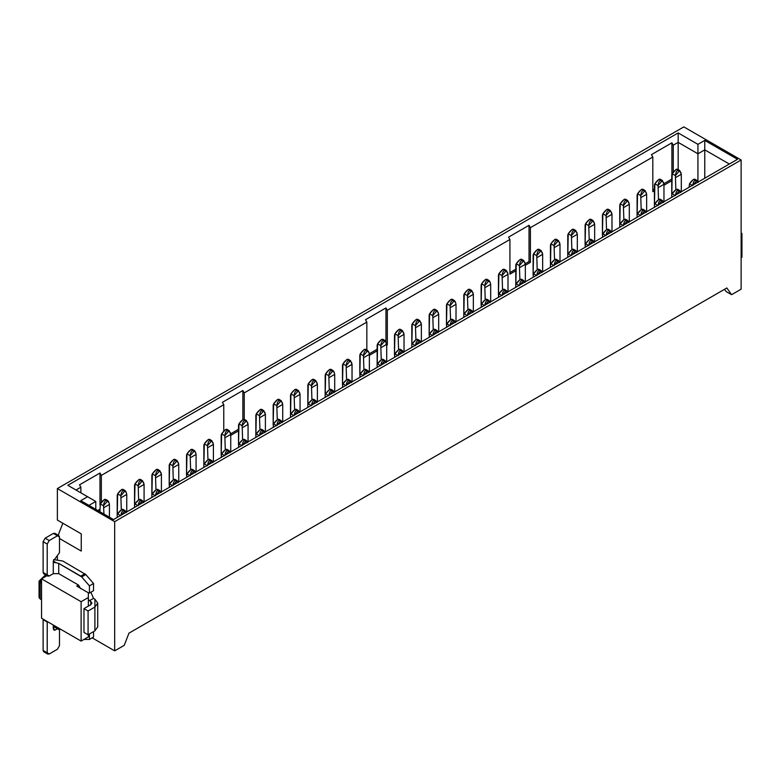 <?xml version="1.0" encoding="UTF-8"?>
<svg xmlns="http://www.w3.org/2000/svg" width="781" height="781" viewBox="0 0 781 781"><rect width="100%" height="100%" fill="white"/><g stroke="black" fill="none" stroke-linecap="round" stroke-linejoin="round"><path stroke-width="1.17" d="M697.941 153.789L697.941 181.758L697.941 153.789L704.765 149.854L697.941 153.789L697.941 144.339L697.941 153.789L678.162 142.367L697.941 153.789M704.765 178.214L704.765 140.404L697.941 144.339L678.162 132.916L678.162 169.584L678.162 132.916L697.941 144.339L704.765 140.404L704.765 149.854L729.327 164.039L704.765 149.854L704.765 178.214M726.125 291.538L724.543 289.302L726.125 291.538L731.582 294.691L726.857 287.964L128.963 633.157L124.238 645.34L114.68 650.856L92.168 637.852L114.68 650.856L124.238 645.34L128.963 633.157L726.857 287.964L731.582 294.691L726.125 291.538M737.518 159.304L704.765 140.404L737.518 159.304L113.518 519.57L80.775 500.66L87.599 496.716L67.81 485.294L678.162 132.916L67.81 485.294L95.78 501.451L88.966 505.385L95.78 501.451L87.599 496.716L80.775 500.66L113.518 519.57L737.518 159.304M741.13 289.175L731.582 294.691L741.13 289.175L741.13 159.978L683.824 126.893L57.374 488.564L114.68 521.649L741.13 159.978L741.13 289.175M683.824 126.893L741.13 159.978L114.68 521.649L114.68 650.856L114.68 521.649L57.374 488.564L683.824 126.893M76.753 586.101L88.351 592.789L88.351 597.524L81.117 601.692L81.117 641.084L88.351 636.905L88.351 634.631L88.351 636.905L81.117 641.084L81.117 601.692L88.351 597.524L88.351 606.105L88.351 592.789L76.753 586.101L78.52 585.076L76.753 586.101M81.253 551.083L81.253 533.862L57.374 520.078L57.374 488.564L57.374 520.078L81.253 533.862L62.831 523.231L81.253 533.862L81.253 551.083L59.493 538.519L81.253 551.083M95.78 509.329L95.78 501.451L95.78 509.329M62.831 523.231L58.175 535.239L62.831 523.231M47.045 575.675L41.549 578.848L81.117 601.692L41.549 578.848L41.549 618.24L81.117 641.084L41.549 618.24L41.549 578.848L47.045 575.675M46.704 575.48L44.429 577.188L46.704 575.48M39.157 580.966L40.182 582.392L41.549 580.351L40.182 582.392L41.549 583.182L40.182 582.392L40.182 598.939L41.549 599.73L40.182 598.939L40.182 582.392L39.05 581.23L40.182 580.722M39.48 598.324L39.07 597.231M39.05 596.918L40.182 598.939M57.374 559.469L57.374 556.316L57.374 559.469M76.001 490.029L80.882 487.207L79.516 484.835L99.978 473.013L101.354 475.385L223.766 404.714L222.39 402.342L242.862 390.52L244.228 392.902L366.845 322.104L365.479 319.741L385.951 307.929L387.317 310.291L509.925 239.494L508.558 237.121L529.03 225.309L530.397 227.681L652.809 157.01L651.432 154.638L671.904 142.816L673.271 145.188L678.162 142.367L673.271 145.188L673.271 171.84L673.271 145.188L671.904 142.816L671.904 174.602L671.904 142.816L651.432 154.638L652.809 157.01L530.397 227.681L530.397 262.348L525.33 265.267L530.397 262.348L530.397 227.681L529.03 225.309L529.03 261.557L530.397 262.348L529.03 261.557L525.193 263.763L529.03 261.557L529.03 225.309L508.558 237.121L509.925 239.494L387.317 310.291L387.317 344.948L386.702 345.309L387.317 344.948L387.317 310.291L385.951 307.929L385.951 341.688L385.951 307.929L365.479 319.741L366.845 322.104L244.228 392.902L244.228 419.309L244.228 392.902L242.862 390.52L242.862 419.534L242.862 390.52L222.39 402.342L223.766 404.714L101.354 475.385L101.354 502.076L101.354 475.385L99.978 473.013L99.978 504.926L99.978 473.013L79.516 484.835L80.882 487.207L76.001 490.029M671.748 180.733L663.967 185.224L671.748 180.733M654.419 190.74L652.809 191.667L652.809 157.01L652.809 191.667L654.419 190.74M515.782 270.782L509.925 274.16L509.925 239.494L509.925 274.16L515.782 270.782M377.145 350.825L369.374 355.316L377.145 350.825M366.845 350.025L366.845 322.104L366.845 350.025M238.517 430.858L230.737 435.349L238.517 430.858M223.766 430.809L223.766 404.714L223.766 430.809M99.88 510.901L99.197 511.291L99.88 510.901M80.882 492.84L80.882 487.207L80.882 492.84M671.748 179.152L663.83 183.72L671.748 179.152M654.419 189.158L652.809 190.086L654.419 189.158M515.782 269.201L509.925 272.579L515.782 269.201M385.951 344.167L387.317 344.948L385.951 344.167M377.145 349.244L369.237 353.813L377.145 349.244M238.517 429.277L230.6 433.845L238.517 429.277M99.88 509.319L97.83 510.501L99.88 509.319M381.558 339.462L377.604 343.835L380.786 345.671L385.131 340.614L386.702 344.362L386.244 342.527C383.344 339.208 381.528 340.262 380.786 345.671L381.245 359.641L380.786 345.671L377.604 343.835L377.145 345.153L377.145 367.363L377.604 343.835C380.503 339.667 382.319 338.622 383.061 340.682M386.702 344.362L386.702 361.847L386.702 344.362L381.245 347.516L386.702 344.362M383.002 339.364L382.055 339.266M455.557 322.514C452.658 319.195 450.842 320.249 450.1 325.667L446.917 323.822L446.468 327.346L446.917 323.822C449.817 319.654 451.643 318.609 452.375 320.679M452.316 319.351L451.379 319.263M450.881 319.458L446.917 323.822L450.1 325.667M450.022 325.286L454.444 320.6L455.46 322.153M62.831 561.041L85.773 574.543L93.535 583.495L93.535 590.67L93.535 583.495L85.773 574.543L62.831 561.041L53.596 559.587L62.831 561.041M90.869 592.203L93.535 598.383L94.901 599.173L93.535 598.383L90.869 592.203M93.535 631.634L93.535 637.071L93.535 631.634M80.57 588.62L78.52 585.076L58.741 573.654L53.284 573.654L49.252 575.978L53.284 573.654L58.741 573.654L78.52 585.076L80.57 588.62M58.741 563.404L80.765 576.124L84.865 573.762L80.765 576.124L81.683 576.905L85.773 574.543L81.683 576.905L89.444 585.857L93.535 583.495L89.444 585.857L89.444 593.033L93.535 590.67L89.444 593.033L88.351 592.896L89.444 593.033L89.444 585.857L81.683 576.905L58.741 563.404L58.741 573.654L58.741 563.404L56.252 562.759L58.741 563.404M45.161 573.615L43.111 572.424L43.111 541.702L45.161 538.158L53.352 533.433L57.443 535.795L58.887 535.649L59.493 536.977L59.493 552.733L53.284 561.041L53.938 562.408L56.252 562.759L53.284 561.041L56.252 562.759L53.284 561.041L53.284 573.654L53.284 561.041L59.493 552.733L59.493 536.977L57.443 535.795L49.252 540.52L47.211 544.064L47.211 574.796L49.252 575.978L47.807 576.114L47.211 574.796L43.111 572.424L43.716 573.752L47.807 576.114M94.901 622.965L94.901 630.843L88.077 634.787L83.977 632.425L83.977 608.624L90.801 604.689L91.933 603.117L90.801 601.536L90.801 604.689L90.801 601.536L88.351 599.623L89.444 600.745L93.535 598.383L89.444 600.745L90.801 601.536L90.801 604.689L83.977 608.624L88.077 610.986L94.901 607.052L94.901 599.173L97.723 603.117L94.901 607.052L94.901 630.843L97.723 626.909L97.723 603.117M89.444 633.996L89.444 639.434L93.535 637.071L89.444 639.434L83.977 639.434L89.444 639.434L89.444 633.996M58.887 535.649L54.797 533.286L53.352 533.433L55.392 534.614M83.977 608.624L83.977 632.425L88.077 634.787L88.077 610.986L83.977 608.624M88.077 634.787L94.901 630.843L94.901 607.052L88.077 610.986L88.077 634.787M54.982 626.001L53.284 628.793L54.104 630.218L55.324 629.974L53.284 628.793L53.284 625.015L53.284 628.793L54.992 626.001M45.161 651.608L43.111 650.417L43.111 619.694L47.211 622.057L47.211 652.789L49.252 653.97L57.443 649.236L59.493 645.692L59.493 629.935L57.443 628.754L58.887 628.617L54.797 626.255L55.392 627.573M43.111 619.694L43.111 650.417L43.716 651.745L47.807 654.107L47.211 652.789L43.111 650.417L47.211 652.789L47.25 621.539L47.211 622.057L43.111 619.694M57.443 628.754L55.324 629.974L53.284 628.793L55.324 629.974L57.443 628.754L53.352 626.391L57.443 628.754M49.252 540.52L57.443 535.795L53.352 533.433L45.161 538.158L49.252 540.52L45.161 538.158L43.111 541.702L47.211 544.064L49.252 540.52M43.111 541.702L43.111 572.424L47.211 574.796L47.211 544.064L43.111 541.702M58.887 628.617L59.493 629.935L59.493 645.692L57.443 649.236L49.252 653.97L47.807 654.107M260.258 409.498L256.295 413.871L259.477 415.707L263.822 410.65L265.394 414.399L264.935 412.553C262.035 409.244 260.219 410.298 259.477 415.707L259.936 429.677L259.477 415.707L256.295 413.871L255.846 415.18L255.846 437.399L256.295 413.871C259.194 409.703 261.02 408.648 261.752 410.718M265.394 414.399L265.394 431.883L265.394 414.399L259.936 417.552L265.394 414.399M261.694 409.4L260.756 409.303M230.278 452.58C227.378 449.26 225.563 450.315 224.821 455.733L221.638 453.888L221.179 457.412L221.638 453.888C224.537 449.719 226.353 448.675 227.095 450.744M227.037 449.417L226.099 449.329M225.602 449.524L221.638 453.888L224.821 455.733M224.743 455.352L229.165 450.666L230.131 452.101M156.278 469.527L152.324 473.901L155.507 475.736L159.851 470.679L161.413 474.428L160.964 472.583C158.065 469.274 156.239 470.328 155.507 475.736L155.956 489.707L155.507 475.736L152.324 473.901L151.865 475.209L151.865 497.429L152.324 473.901C155.224 469.732 157.04 468.678 157.782 470.748M161.413 474.428L161.413 491.913L161.413 474.428L155.956 477.581L161.413 474.428M157.723 469.43L156.776 469.332M490.224 302.501C487.324 299.191 485.499 300.236 484.767 305.654L481.574 303.819L481.125 307.333L481.574 303.819C484.474 299.65 486.299 298.596 487.032 300.665M486.983 299.338L486.036 299.25M485.538 299.445L481.574 303.819L484.767 305.654M484.689 305.283L489.101 300.587L490.117 302.14M641.504 189.392L637.54 193.756L640.723 195.601L645.067 190.535L646.639 194.284L646.18 192.448C643.28 189.129 641.465 190.183 640.723 195.601L641.181 209.572L640.723 195.601L637.54 193.756L637.091 195.074L637.091 217.294L637.54 193.756C640.44 189.598 642.265 188.543 642.997 190.613M646.639 194.284L646.639 211.778L646.639 194.284L641.181 197.437L646.639 194.284M642.939 189.285L642.002 189.197M108.979 502.603L109.428 504.438L108.979 502.603C106.079 499.284 104.254 500.338 103.512 505.756L103.971 514.054L103.512 505.756L100.329 503.921L99.88 511.692L100.329 503.921C103.229 499.752 105.054 498.698 105.786 500.767M109.428 504.438L109.428 517.207L109.428 504.438L103.971 507.591L109.428 504.438M105.738 499.44L104.791 499.352M104.293 499.547L100.329 503.921L103.512 505.756L107.856 500.689L108.832 502.124M741.13 233.949L741.95 233.48L741.13 233.011L741.95 233.48L741.13 233.949M741.95 257.271L741.13 257.75L741.95 257.271L741.95 233.48L741.95 257.271M611.523 232.465C608.624 229.155 606.808 230.2 606.066 235.618L602.883 233.783L602.424 237.297L602.883 233.783C605.783 229.614 607.598 228.56 608.34 230.629M608.282 229.311L607.345 229.214M606.847 229.409L602.883 233.783L606.066 235.618M605.988 235.247L610.41 230.551L611.416 232.103M294.915 389.485L290.952 393.858L294.134 395.703L298.479 390.637L300.05 394.385L299.601 392.55C296.702 389.231 294.876 390.285 294.134 395.703L294.593 409.664L294.134 395.703L290.952 393.858L290.503 395.176L290.503 417.386L290.952 393.858C293.851 389.69 295.677 388.645 296.409 390.705M300.05 394.385L300.05 411.87L300.05 394.385L294.593 397.539L300.05 394.385M296.36 389.387L295.413 389.299M554.852 239.416L550.898 243.789L554.08 245.624L558.425 240.558L559.997 244.307L559.538 242.471C556.638 239.162 554.822 240.206 554.08 245.624L554.53 259.595L554.08 245.624L550.898 243.789L550.439 245.097L550.439 267.317L550.898 243.789C553.797 239.621 555.613 238.566 556.355 240.636M559.997 244.307L559.997 261.801L559.997 244.307L554.53 247.46L559.997 244.307M556.297 239.308L555.35 239.22M195.621 472.583C192.722 469.274 190.906 470.328 190.164 475.736L186.981 473.901L186.522 477.416L186.981 473.901C189.881 469.732 191.696 468.678 192.438 470.748M192.38 469.43L191.433 469.332M190.935 469.527L186.981 473.901L190.164 475.736M190.086 475.365L194.508 470.679L195.514 472.232M606.847 209.396L602.883 213.769L606.066 215.605L610.41 210.548L611.982 214.297L611.523 212.461C608.624 209.142 606.808 210.196 606.066 215.605L606.525 229.575L606.066 215.605L602.883 213.769L602.424 215.087L602.424 235.091L602.883 213.769C605.783 209.601 607.598 208.556 608.34 210.616M611.982 214.297L611.982 231.781L611.982 214.297L606.525 217.45L611.982 214.297M608.282 209.298L607.345 209.201M416.224 319.458L412.261 323.822L415.443 325.667L419.787 320.6L421.359 324.349L420.9 322.514C418.001 319.195 416.185 320.249 415.443 325.667L415.902 339.628L415.443 325.667L412.261 323.822L411.802 325.14L411.802 347.35L412.261 323.822C415.16 319.654 416.976 318.609 417.718 320.679M421.359 324.349L421.359 341.844L421.359 324.349L415.902 327.503L421.359 324.349M417.659 319.351L416.722 319.263M438.229 332.521C435.329 329.201 433.514 330.256 432.772 335.674L429.589 333.829L429.14 337.353L429.589 333.829C432.489 329.66 434.304 328.616 435.046 330.675M434.988 329.357L434.051 329.27M433.553 329.455L429.589 333.829L432.772 335.674M432.694 335.293L437.116 330.607L438.131 332.159M559.538 262.484C556.638 259.165 554.822 260.219 554.08 265.638L550.898 263.793C553.797 259.624 555.613 258.579 556.355 260.649M556.297 259.321L555.35 259.233M554.852 259.429L550.898 263.793L554.08 265.638M554.002 265.257L558.425 260.571L559.43 262.123M312.244 379.488L308.28 383.852L311.473 385.697L315.807 380.63L317.379 384.379L316.93 382.544C314.03 379.224 312.205 380.279 311.473 385.697L311.922 399.657L311.473 385.697L308.28 383.852L307.831 385.17L307.831 407.389L308.28 383.852C311.18 379.683 313.005 378.639 313.747 380.708M317.379 384.379L317.379 401.873L317.379 384.379L311.922 387.532L317.379 384.379M313.689 379.381L312.742 379.293M624.175 199.399L620.212 203.763L623.394 205.608L627.739 200.541L629.31 204.29L628.851 202.455C625.952 199.135 624.136 200.19 623.394 205.608L623.853 219.568L623.394 205.608L620.212 203.763L619.763 205.081L619.763 227.291L620.212 203.763C623.111 199.594 624.927 198.55 625.669 200.619M629.31 204.29L629.31 221.784L629.31 204.29L623.853 207.443L629.31 204.29M625.61 199.292L624.673 199.204M520.195 259.429L516.241 263.793L519.424 265.638L523.758 260.571L525.33 264.32L524.881 262.484C521.981 259.165 520.156 260.219 519.424 265.638L519.873 279.598L519.424 265.638L516.241 263.793L515.782 265.11L515.782 287.32L516.241 263.793C519.14 259.624 520.956 258.579 521.698 260.649M525.33 264.32L525.33 281.814L525.33 264.32L519.873 267.473L525.33 264.32M521.64 259.321L520.693 259.233M126.307 492.596L126.756 494.432L126.307 492.596C123.408 489.287 121.582 490.331 120.85 495.75L121.299 509.72L120.85 495.75L117.658 493.914L117.209 495.222L117.209 517.442L117.658 493.914C120.557 489.746 122.383 488.691 123.125 490.761M126.756 494.432L126.756 511.926L126.756 494.432L121.299 497.585L126.756 494.432M123.066 489.433L122.119 489.345M121.621 489.541L117.658 493.914L120.85 495.75L125.185 490.683L126.161 492.118M351.587 382.544C348.687 379.224 346.862 380.279 346.129 385.697L342.947 383.852L342.488 387.376L342.947 383.852C345.846 379.683 347.662 378.639 348.404 380.708M348.346 379.381L347.399 379.293M346.901 379.488L342.947 383.852L346.129 385.697M346.051 385.316L350.474 380.63L351.44 382.065M594.195 242.471C591.295 239.162 589.479 240.206 588.737 245.624L585.555 243.789L585.096 247.304L585.555 243.789C588.454 239.621 590.27 238.566 591.012 240.636M590.953 239.308L590.006 239.22M589.509 239.416L585.555 243.789L588.737 245.624M588.659 245.254L593.082 240.558L594.048 241.993M247.606 442.573C244.707 439.254 242.891 440.308 242.149 445.726L238.966 443.881L238.517 447.406L238.966 443.881C241.866 439.713 243.682 438.668 244.424 440.738M244.365 439.41L243.428 439.322M242.93 439.518L238.966 443.881L242.149 445.726M242.071 445.346L246.493 440.66L247.509 442.212M658.832 179.386L654.868 183.76L658.051 185.595L662.395 180.528L663.967 184.277L663.508 182.442C660.619 179.132 658.793 180.177 658.051 185.595L658.51 199.565L658.051 185.595L654.868 183.76L654.419 185.068L654.419 207.287L654.868 183.76C657.768 179.591 659.594 178.537 660.326 180.606M663.967 184.277L663.967 201.771L663.967 184.277L658.51 187.43L663.967 184.277M660.277 179.279L659.33 179.191M676.161 169.379L672.197 173.753L675.389 175.588L679.724 170.522L681.296 174.28L680.847 172.435C677.947 169.126 676.121 170.17 675.389 175.588L675.838 189.558L675.389 175.588L672.197 173.753L671.748 175.061L671.748 197.281L672.197 173.753C675.096 169.584 676.922 168.53 677.654 170.6M681.296 174.28L681.296 191.765L681.296 174.28L675.838 177.424L681.296 174.28M677.605 169.282L676.658 169.184M507.552 292.494C504.653 289.185 502.827 290.229 502.095 295.648L498.903 293.812L498.454 297.327L498.903 293.812C501.802 289.644 503.628 288.589 504.37 290.659M504.311 289.341L503.364 289.243M502.866 289.439L498.903 293.812L502.095 295.648M502.017 295.277L506.43 290.581L507.406 292.016M403.572 352.524C400.673 349.214 398.857 350.259 398.115 355.677L394.932 353.842L394.473 357.356L394.932 353.842C397.832 349.673 399.647 348.619 400.389 350.689M400.331 349.371L399.384 349.273M398.886 349.468L394.932 353.842L398.115 355.677M398.037 355.306L402.459 350.62L403.426 352.046M334.258 372.537L334.707 374.372L334.258 372.537C331.359 369.228 329.533 370.272 328.801 375.69L329.25 389.66L328.801 375.69L325.618 373.855L325.16 375.163L325.16 397.383L325.618 373.855C328.518 369.686 330.334 368.632 331.076 370.702M334.707 374.372L334.707 391.867L334.707 374.372L329.25 377.526L334.707 374.372M331.017 369.374L330.07 369.286M329.572 369.481L325.618 373.855L328.801 375.69L333.136 370.624L334.112 372.059M282.263 422.56C279.364 419.251 277.548 420.295 276.806 425.713L273.623 423.878L273.174 427.392L273.623 423.878C276.523 419.709 278.348 418.655 279.081 420.725M279.032 419.407L278.085 419.309M277.587 419.504L273.623 423.878L276.806 425.713M276.728 425.342L281.15 420.647L282.166 422.199M663.508 202.455C660.619 199.135 658.793 200.19 658.051 205.608L654.868 203.763C657.768 199.594 659.594 198.55 660.326 200.619M660.277 199.292L659.33 199.204M658.832 199.399L654.868 203.763L658.051 205.608M657.973 205.227L662.395 200.541L663.411 202.094M208.263 439.518L204.31 443.881L207.492 445.726L211.836 440.66L213.408 444.409L212.949 442.573C210.05 439.254 208.234 440.308 207.492 445.726L207.951 459.697L207.492 445.726L204.31 443.881L203.851 445.199L203.851 467.419L204.31 443.881C207.209 439.713 209.025 438.668 209.767 440.738M213.408 444.409L213.408 461.903L213.408 444.409L207.951 447.562L213.408 444.409M209.708 439.41L208.761 439.322M138.95 479.534L134.996 483.908L138.178 485.743L142.513 480.676L144.085 484.435L143.636 482.59C140.736 479.28 138.911 480.325 138.178 485.743L138.627 499.713L138.178 485.743L134.996 483.908L134.537 485.216L134.537 507.435L134.996 483.908C137.895 479.739 139.711 478.685 140.453 480.754M144.085 484.435L144.085 501.919L144.085 484.435L138.627 487.578L144.085 484.435M140.395 479.436L139.448 479.339M299.601 412.553C296.702 409.244 294.876 410.298 294.134 415.707L290.952 413.871C293.851 409.703 295.677 408.648 296.409 410.718M296.36 409.4L295.413 409.303M294.915 409.498L290.952 413.871L294.134 415.707M294.066 415.336L298.479 410.65L299.455 412.075M212.949 462.586C210.05 459.267 208.234 460.321 207.492 465.73L204.31 463.894C207.209 459.726 209.025 458.681 209.767 460.741M209.708 459.423L208.761 459.326M208.263 459.521L204.31 463.894L207.492 465.73M207.414 465.359L211.836 460.673L212.803 462.108M455.557 302.501L456.016 304.346L455.557 302.501C452.658 299.191 450.842 300.236 450.1 305.654L450.559 319.624L450.1 305.654L446.917 303.819L446.468 305.127L446.468 325.14L446.917 303.819C449.817 299.65 451.643 298.596 452.375 300.665M456.016 304.346L456.016 321.831L456.016 304.346L450.559 307.489L456.016 304.346M452.316 299.338L451.379 299.25M450.881 299.445L446.917 303.819L450.1 305.654L454.444 300.587L455.411 302.022M433.553 309.452L429.589 313.825L432.772 315.661L437.116 310.594L438.688 314.343L438.229 312.507C435.329 309.198 433.514 310.242 432.772 315.661L433.23 329.631L432.772 315.661L429.589 313.825L429.14 315.133L429.14 335.147L429.589 313.825C432.489 309.657 434.304 308.602 435.046 310.672M438.688 314.343L438.688 331.837L438.688 314.343L433.23 317.496L438.688 314.343M434.988 309.344L434.051 309.256M334.258 392.55C331.359 389.231 329.533 390.285 328.801 395.703L325.618 393.858C328.518 389.69 330.334 388.645 331.076 390.705M331.017 389.387L330.07 389.299M329.572 389.485L325.618 393.858L328.801 395.703M328.723 395.323L333.136 390.637L334.112 392.072M698.175 182.442C695.275 179.132 693.45 180.177 692.718 185.595L689.525 183.76L689.076 187.274L689.525 183.76C692.425 179.591 694.25 178.537 694.992 180.606M694.934 179.279L693.987 179.191M693.489 179.386L689.525 183.76L692.718 185.595M692.64 185.214L697.052 180.528L698.068 182.08M572.18 229.409L568.226 233.783L571.409 235.618L575.753 230.551L577.325 234.31L576.866 232.465C573.967 229.155 572.151 230.2 571.409 235.618L571.868 249.588L571.409 235.618L568.226 233.783L567.767 235.091L567.767 257.31L568.226 233.783C571.126 229.614 572.942 228.56 573.684 230.629M577.325 234.31L577.325 251.794L577.325 234.31L571.868 237.453L577.325 234.31M573.625 229.311L572.678 229.214M398.886 329.455L394.932 333.829L398.115 335.674L402.459 330.607L404.031 334.356L403.572 332.521C400.673 329.201 398.857 330.256 398.115 335.674L398.574 349.634L398.115 335.674L394.932 333.829L394.473 335.147L394.473 355.15L394.932 333.829C397.832 329.66 399.647 328.616 400.389 330.675M404.031 334.356L404.031 351.84L404.031 334.356L398.574 337.509L404.031 334.356M400.331 329.357L399.384 329.27M126.307 512.609C123.408 509.29 121.582 510.344 120.85 515.763L117.658 513.918C120.557 509.749 122.383 508.704 123.125 510.774M123.066 509.446L122.119 509.358M121.621 509.554L117.658 513.918L120.85 515.763M120.772 515.382L125.185 510.696L126.2 512.248M576.866 252.478C573.967 249.159 572.151 250.213 571.409 255.631L568.226 253.796C571.126 249.627 572.942 248.573 573.684 250.642M573.625 249.315L572.678 249.227M572.18 249.422L568.226 253.796L571.409 255.631M571.331 255.25L575.753 250.564L576.759 252.117M589.509 219.402L585.555 223.776L588.737 225.611L593.082 220.554L594.653 224.303L594.195 222.468C591.295 219.149 589.479 220.203 588.737 225.611L589.196 239.582L588.737 225.611L585.555 223.776L585.096 225.084L585.096 245.097L585.555 223.776C588.454 219.607 590.27 218.553 591.012 220.623M594.653 224.303L594.653 241.788L594.653 224.303L589.196 227.456L594.653 224.303M590.953 219.305L590.006 219.207M502.866 269.425L498.903 273.799L502.095 275.634L506.43 270.577L508.001 274.326L507.552 272.491C504.653 269.172 502.827 270.226 502.095 275.634L502.544 289.605L502.095 275.634L498.903 273.799L498.454 275.117L498.454 295.12L498.903 273.799C501.802 269.63 503.628 268.586 504.37 270.646M508.001 274.326L508.001 291.811L508.001 274.326L502.544 277.48L508.001 274.326M504.311 269.328L503.364 269.24M468.209 289.439L464.246 293.812L467.428 295.648L471.773 290.581L473.345 294.339L472.886 292.494C469.986 289.185 468.17 290.229 467.428 295.648L467.887 309.618L467.428 295.648L464.246 293.812L463.797 295.12L463.797 317.34L464.246 293.812C467.145 289.644 468.971 288.589 469.703 290.659M473.345 294.339L473.345 311.824L473.345 294.339L467.887 297.483L473.345 294.339M469.654 289.341L468.707 289.243M472.886 312.507C469.986 309.198 468.17 310.242 467.428 315.661L464.246 313.825C467.145 309.657 468.971 308.602 469.703 310.672M469.654 309.344L468.707 309.256M468.209 309.452L464.246 313.825L467.428 315.661M467.35 315.28L471.773 310.594L472.739 312.029M680.847 192.448C677.947 189.129 676.121 190.183 675.389 195.601L672.197 193.756C675.096 189.598 676.922 188.543 677.654 190.613M677.605 189.285L676.658 189.197M676.161 189.392L672.197 193.756L675.389 195.601M675.311 195.221L679.724 190.535L680.739 192.087M368.915 372.537C366.016 369.228 364.2 370.272 363.458 375.69L360.275 373.855L359.816 377.369L360.275 373.855C363.175 369.686 364.991 368.632 365.733 370.702M365.674 369.374L364.727 369.286M364.229 369.481L360.275 373.855L363.458 375.69M363.38 375.31L367.802 370.624L368.808 372.176M277.587 399.491L273.623 403.865L276.806 405.7L281.15 400.643L282.722 404.392L282.263 402.557C279.364 399.237 277.548 400.292 276.806 405.7L277.265 419.67L276.806 405.7L273.623 403.865L273.174 405.183L273.174 425.186L273.623 403.865C276.523 399.696 278.348 398.652 279.081 400.712M282.722 404.392L282.722 421.877L282.722 404.392L277.265 407.545L282.722 404.392M279.032 399.394L278.085 399.296M242.93 419.504L238.966 423.878L242.149 425.713L246.493 420.647L248.065 424.405L247.606 422.56C244.707 419.251 242.891 420.295 242.149 425.713L242.608 439.683L242.149 425.713L238.966 423.878L238.517 425.186L238.517 445.199L238.966 423.878C241.866 419.709 243.682 418.655 244.424 420.725M248.065 424.405L248.065 441.89L248.065 424.405L242.608 427.549L248.065 424.405M244.365 419.407L243.428 419.309M178.293 482.59C175.393 479.28 173.577 480.325 172.835 485.743L169.653 483.908L169.194 487.422L169.653 483.908C172.552 479.739 174.368 478.685 175.11 480.754M175.051 479.436L174.104 479.339M173.607 479.534L169.653 483.908L172.835 485.743M172.757 485.372L177.18 480.676L178.185 482.228M542.209 272.491C539.31 269.172 537.494 270.226 536.752 275.634L533.569 273.799L533.111 277.323L533.569 273.799C536.469 269.63 538.285 268.586 539.027 270.646M538.968 269.328L538.021 269.24M537.523 269.425L533.569 273.799L536.752 275.634M536.674 275.263L541.096 270.577L542.102 272.13M490.224 282.497L490.673 284.333L490.224 282.497C487.324 279.178 485.499 280.233 484.767 285.641L485.216 299.611L484.767 285.641L481.574 283.806L481.125 285.124L481.125 305.127L481.574 283.806C484.474 279.637 486.299 278.583 487.032 280.652M490.673 284.333L490.673 301.817L490.673 284.333L485.216 287.486L490.673 284.333M486.983 279.334L486.036 279.237M485.538 279.432L481.574 283.806L484.767 285.641L489.101 280.584L490.077 282.009M143.636 502.603C140.736 499.284 138.911 500.338 138.178 505.756L134.996 503.921C137.895 499.752 139.711 498.698 140.453 500.767M140.395 499.44L139.448 499.352M138.95 499.547L134.996 503.921L138.178 505.756M138.1 505.375L142.513 500.689L143.528 502.242M368.915 352.524L369.374 354.369L368.915 352.524C366.016 349.214 364.2 350.259 363.458 355.677L363.907 369.647L363.458 355.677L360.275 353.842L359.816 355.15L359.816 375.163L360.275 353.842C363.175 349.673 364.991 348.619 365.733 350.689M369.374 354.369L369.374 371.854L369.374 354.369L363.907 357.513L369.374 354.369M365.674 349.371L364.727 349.273M364.229 349.468L360.275 353.842L363.458 355.677L367.802 350.62L368.769 352.046M316.93 402.557C314.03 399.237 312.205 400.292 311.473 405.7L308.28 403.865C311.18 399.696 313.005 398.652 313.747 400.712M313.689 399.394L312.742 399.296M312.244 399.491L308.28 403.865L311.473 405.7M311.394 405.329L315.807 400.643L316.783 402.078M646.18 212.461C643.28 209.142 641.465 210.196 640.723 215.605L637.54 213.769C640.44 209.601 642.265 208.556 642.997 210.616M642.939 209.298L642.002 209.201M641.504 209.396L637.54 213.769L640.723 215.605M640.645 215.234L645.067 210.548L646.082 212.1M173.607 459.521L169.653 463.894L172.835 465.73L177.18 460.673L178.751 464.422L178.293 462.586C175.393 459.267 173.577 460.321 172.835 465.73L173.284 479.7L172.835 465.73L169.653 463.894L169.194 465.212L169.194 485.216L169.653 463.894C172.552 459.726 174.368 458.681 175.11 460.741M178.751 464.422L178.751 481.906L178.751 464.422L173.284 467.575L178.751 464.422M175.051 459.423L174.104 459.326M524.881 282.497C521.981 279.178 520.156 280.233 519.424 285.641L516.241 283.806C519.14 279.637 520.956 278.583 521.698 280.652M521.64 279.334L520.693 279.237M520.195 279.432L516.241 283.806L519.424 285.641M519.345 285.27L523.758 280.584L524.773 282.136M420.9 342.527C418.001 339.208 416.185 340.262 415.443 345.671L412.261 343.835C415.16 339.667 416.976 338.622 417.718 340.682M417.659 339.364L416.722 339.266M416.224 339.462L412.261 343.835L415.443 345.671M415.365 345.3L419.787 340.614L420.754 342.049M628.851 222.468C625.952 219.149 624.136 220.203 623.394 225.611L620.212 223.776C623.111 219.607 624.927 218.553 625.669 220.623M625.61 219.305L624.673 219.207M624.175 219.402L620.212 223.776L623.394 225.611M623.316 225.24L627.739 220.554L628.754 222.107M346.901 359.475L342.947 363.848L346.129 365.684L350.474 360.617L352.036 364.376L351.587 362.53C348.687 359.221 346.862 360.266 346.129 365.684L346.579 379.654L346.129 365.684L342.947 363.848L342.488 365.157L342.488 385.17L342.947 363.848C345.846 359.68 347.662 358.625 348.404 360.695M352.036 364.376L352.036 381.86L352.036 364.376L346.579 367.519L352.036 364.376M348.346 359.377L347.399 359.28M386.244 362.53C383.344 359.221 381.528 360.266 380.786 365.684L377.604 363.848C380.503 359.68 382.319 358.625 383.061 360.695M383.002 359.377L382.055 359.28M381.558 359.475L377.604 363.848L380.786 365.684M380.708 365.313L385.131 360.617L386.136 362.169M225.602 429.511L221.638 433.885L224.821 435.72L229.165 430.653L230.737 434.402L230.278 432.567C227.378 429.257 225.563 430.302 224.821 435.72L225.279 449.69L224.821 435.72L221.638 433.885L221.179 435.193L221.179 455.206L221.638 433.885C224.537 429.716 226.353 428.662 227.095 430.731M230.737 434.402L230.737 451.896L230.737 434.402L225.279 437.555L230.737 434.402M227.037 429.404L226.099 429.316M264.935 432.567C262.035 429.257 260.219 430.302 259.477 435.72L256.295 433.885C259.194 429.716 261.02 428.662 261.752 430.731M261.694 429.404L260.756 429.316M260.258 429.511L256.295 433.885L259.477 435.72M259.399 435.339L263.822 430.653L264.837 432.205M537.523 249.422L533.569 253.796L536.752 255.631L541.096 250.564L542.658 254.313L542.209 252.478C539.31 249.159 537.494 250.213 536.752 255.631L537.201 269.601L536.752 255.631L533.569 253.796L533.111 255.104L533.111 275.117L533.569 253.796C536.469 249.627 538.285 248.573 539.027 250.642M542.658 254.313L542.658 271.808L542.658 254.313L537.201 257.466L542.658 254.313M538.968 249.315L538.021 249.227M195.621 452.58L196.08 454.415L195.621 452.58C192.722 449.26 190.906 450.315 190.164 455.733L190.623 469.693L190.164 455.733L186.981 453.888L186.522 455.206L186.522 475.209L186.981 453.888C189.881 449.719 191.696 448.675 192.438 450.744M196.08 454.415L196.08 471.909L196.08 454.415L190.623 457.568L196.08 454.415M192.38 449.417L191.433 449.329M190.935 449.524L186.981 453.888L190.164 455.733L194.508 450.666L195.475 452.101M160.964 492.596C158.065 489.287 156.239 490.331 155.507 495.75L152.324 493.914C155.224 489.746 157.04 488.691 157.782 490.761M157.723 489.433L156.776 489.345M156.278 489.541L152.324 493.914L155.507 495.75M155.429 495.379L159.851 490.683L160.857 492.235M39.05 581.22L39.05 596.967M45.581 574.836L39.109 581.035M382.875 339.276L384.828 340.399M452.189 319.263L454.151 320.395M261.567 409.303L263.529 410.435M226.91 449.329L228.862 450.461M157.596 469.342L159.549 470.465M486.846 299.25L488.808 300.382M642.812 189.197L644.774 190.33M105.601 499.352L107.563 500.484M608.155 229.214L610.117 230.346M296.224 389.299L298.186 390.432M556.17 239.22L558.122 240.353M192.253 469.342L194.205 470.465M608.155 209.21L610.117 210.333M417.532 319.263L419.495 320.395M434.861 329.27L436.823 330.392M556.17 259.233L558.122 260.366M313.562 379.293L315.514 380.425M625.483 199.204L627.446 200.336M521.513 259.233L523.465 260.366M122.939 489.345L124.892 490.478M348.219 379.293L350.171 380.425M590.827 239.22L592.779 240.353M244.238 439.322L246.2 440.455M660.14 179.191L662.103 180.323M677.469 169.184L679.431 170.317M504.184 289.243L506.137 290.376M400.204 349.273L402.156 350.405M330.89 369.286L332.843 370.419M278.895 419.309L280.857 420.442M660.14 199.204L662.103 200.336M209.581 439.322L211.534 440.455M140.268 479.339L142.22 480.471M296.224 409.303L298.186 410.435M209.581 459.335L211.534 460.458M452.189 299.25L454.151 300.382M434.861 309.256L436.823 310.389M330.89 389.299L332.843 390.432M694.807 179.191L696.759 180.323M573.498 229.214L575.451 230.346M400.204 329.27L402.156 330.392M122.939 509.358L124.892 510.491M573.498 249.227L575.451 250.359M590.827 219.217L592.779 220.34M504.184 269.24L506.137 270.363M469.518 289.243L471.48 290.376M469.518 309.256L471.48 310.389M677.469 189.197L679.431 190.33M365.547 369.286L367.5 370.419M278.895 399.306L280.857 400.428M244.238 419.309L246.2 420.442M174.924 479.339L176.877 480.471M538.841 269.24L540.794 270.363M486.846 279.247L488.808 280.369M140.268 499.352L142.22 500.484M365.547 349.273L367.5 350.405M313.562 399.306L315.514 400.428M642.812 209.21L644.774 210.333M174.924 459.335L176.877 460.458M521.513 279.247L523.465 280.369M417.532 339.276L419.495 340.399M625.483 219.217L627.446 220.34M348.219 359.28L350.171 360.412M382.875 359.28L384.828 360.412M226.91 429.316L228.862 430.448M261.567 429.316L263.529 430.448M538.841 249.227L540.794 250.359M192.253 449.329L194.205 450.461M157.596 489.345L159.549 490.478"/></g></svg>
